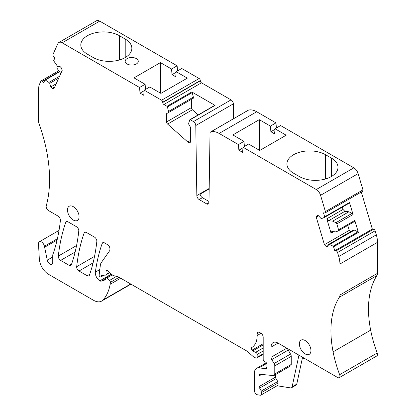 <?xml version="1.0" encoding="UTF-8"?>
<svg xmlns="http://www.w3.org/2000/svg" width="416" height="416" viewBox="0 0 416 416"><rect width="100%" height="100%" fill="white"/><g stroke="black" fill="none" stroke-linecap="round" stroke-linejoin="round"><path stroke-width="0.62" d="M260.967 395.065A3.281 1.893 -120 0 0 261.508 392.569L277.971 383.063A3.281 1.893 -120 0 1 277.43 385.559L260.967 395.065A3.281 1.893 -120 0 1 260.12 395.2L257.488 394.784A3.281 1.893 60 0 1 254.374 390.473L254.374 373.199A10.494 6.058 60 0 1 256.547 368.394A10.494 6.058 60 0 1 258.955 367.926L264.852 368.514A1.638 0.946 60 0 1 265.294 368.664L265.736 368.919L266.895 368.248L266.895 364.234A1.638 0.946 60 0 0 265.808 362.274L264.269 361.27A1.638 0.946 60 0 1 263.188 359.31L263.188 337.194A3.281 1.893 60 0 0 260.868 333.174L259.475 332.374A3.281 1.893 60 0 0 257.837 332.212A3.281 1.893 60 0 0 257.156 333.71L257.156 335.53A26.234 15.148 60 0 1 251.722 347.542A26.234 15.148 60 0 1 251.701 347.552A1.638 0.946 60 0 0 252.19 350.069L252.975 350.787A6.557 3.786 60 0 0 255.653 352.31A1.638 0.946 60 0 1 257.156 354.458L257.156 357.256A1.638 0.946 60 0 1 256.818 358.004A1.638 0.946 60 0 1 256.298 358.051L255.466 357.828A6.557 3.786 60 0 1 253.063 356.444L247.842 351.811A6.557 3.786 60 0 0 246.641 350.932L118.737 277.087A3.281 1.893 60 0 0 118.134 276.832L113.532 275.6A3.281 1.893 60 0 1 112.33 274.908L107.728 270.826A1.966 1.134 60 0 0 106.387 270.462A1.966 1.134 60 0 0 105.976 271.367L105.976 274.472A1.31 0.759 60 0 1 105.706 275.07A1.31 0.759 60 0 1 105.482 275.132L101.842 275.257A1.638 0.946 60 0 0 101.561 275.33A1.638 0.946 60 0 0 101.223 276.084L101.223 276.349A1.31 0.759 60 0 1 100.953 276.952A1.31 0.759 60 0 1 100.298 276.884L100.069 276.754A1.31 0.759 60 0 1 99.148 275.012L100.355 265.153A9.838 5.678 60 0 1 101.228 262.694L109.606 250.77A3.281 1.893 60 0 0 109.918 249.616L109.918 248.706A3.281 1.893 60 0 0 107.598 244.686L104.4 242.84A3.281 1.893 60 0 0 102.762 242.679A3.281 1.893 60 0 0 102.206 243.391A229.538 132.527 60 0 0 95.363 272.126A6.557 3.786 60 0 0 99.809 280.831A3.281 1.893 60 0 0 101.306 281.133L105.024 279.926A1.31 0.759 60 0 0 105.108 279.885A1.31 0.759 60 0 0 105.383 279.287L105.383 278.481A1.638 0.946 60 0 1 105.721 277.732A1.638 0.946 60 0 1 106.839 278.034L109.543 280.431A1.638 0.946 60 0 1 110.401 282.344A30.826 17.794 60 0 1 110.141 284.315A62.301 35.974 60 0 1 102.996 300.004A16.396 9.464 60 0 1 101.67 301.07A16.396 9.464 60 0 1 93.475 300.258L48.589 274.342A13.114 7.571 60 0 1 39.338 258.996L38.501 243.942A4.264 2.46 60 0 1 39.38 241.758A4.264 2.46 60 0 1 44.424 246.23L47.273 260.161A3.936 2.272 -120 0 0 51.927 264.29A3.936 2.272 -120 0 0 52.744 262.491L52.749 255.294A3.286 1.898 -120 0 1 52.868 254.514L53.492 252.715A6.557 3.786 60 0 0 53.513 252.647A6.557 3.786 60 0 1 53.513 252.647A229.538 132.527 60 0 0 60.398 220.428A3.281 1.893 60 0 0 58.094 216.107L48.485 210.558A3.281 1.893 60 0 1 46.249 205.884A131.165 75.728 60 0 0 49.254 187.98A131.165 75.728 60 0 0 39.031 123.76A6.557 3.786 60 0 1 38.501 120.978L38.501 89.991A21.809 12.589 60 0 1 39.676 83.855L40.877 81.203A1.638 0.946 60 0 1 41.127 80.917A1.638 0.946 60 0 1 42.39 81.354L59.207 71.646M144.196 90.178L161.58 100.214A1.638 0.946 60 0 1 162.739 102.222L200.304 80.538A1.638 0.946 60 0 0 199.144 78.53L181.761 68.494L176.197 71.708L187.325 78.13L160.893 93.392L149.765 86.965L144.196 90.178L143.733 95.269L140.026 93.127L144.149 90.745M214.62 105.503A0.655 0.38 60 0 1 214.734 105.357A0.655 0.38 60 0 1 215.062 105.388L191.802 91.962A0.655 0.38 60 0 1 192.244 92.586L193.346 97.136L168.537 111.462L167.435 106.912A0.655 0.38 60 0 0 166.993 106.288L163.899 104.499A1.638 0.946 60 0 1 162.739 102.492L162.739 102.222M163.899 104.499L201.464 82.81A1.638 0.946 60 0 1 200.304 80.803L200.304 80.538M201.464 82.81L231.026 99.882A3.281 1.893 60 0 1 233.345 103.849L233.568 118.695M191.376 99.346L166.566 113.667L166.566 121.94L191.376 107.619L191.376 99.346L193.346 98.207L168.537 112.533L168.537 111.462M193.346 98.207L193.346 97.136M166.566 113.667L168.537 112.533M166.566 121.94A1.966 1.134 -120 0 0 167.596 124.088L187.762 141.97A3.281 1.893 60 0 0 190.003 142.568A3.281 1.893 60 0 0 190.679 141.066L190.679 127.592L188.708 124.176L188.708 123.105L189.81 119.829A0.655 0.38 60 0 1 189.925 119.683A0.655 0.38 60 0 1 190.252 119.714L193.461 121.566A3.281 1.893 60 0 1 195.78 125.538L196.83 195.582L209.18 188.448M191.376 107.619A1.966 1.134 -120 0 0 192.405 109.762L198.198 114.904M210.704 131.893L248.264 110.209A3.281 1.893 60 0 1 248.544 110.094A19.677 11.357 60 0 1 256.693 111.753L275.974 122.886L270.41 126.1L259.282 119.673L232.846 134.935L243.979 141.362L238.41 144.576L219.128 133.442A19.677 11.357 60 0 0 210.985 131.778A3.281 1.893 60 0 0 210.704 131.893A3.281 1.893 60 0 0 210.023 133.349L208.967 202.587A3.281 1.893 60 0 1 208.286 204.043A3.281 1.893 60 0 1 206.648 203.882L199.15 199.55A3.281 1.893 60 0 1 196.83 195.582M199.15 199.55L202.394 197.678A3.281 1.893 60 0 1 200.117 194.178L209.175 188.947M202.394 197.678L208.983 201.479M238.41 144.576L238.878 150.197L242.996 147.815M243.979 141.362L244.4 146.474M238.878 150.197L242.585 152.339L243.048 147.254L248.612 144.04L259.745 150.462L286.177 135.205L275.049 128.778L280.613 125.564L353.844 167.846A6.557 3.786 60 0 1 358.129 173.623L362.965 189.899A1.638 0.946 -120 0 1 362.716 191.214L325.151 212.898A1.638 0.946 -120 0 0 325.406 211.588L362.965 189.899M243.048 147.254L316.285 189.535A6.557 3.786 60 0 1 316.888 189.93A6.557 3.786 60 0 1 320.57 195.312L325.406 211.588M325.556 154.726A22.625 13.062 0 0 0 300.903 151.897A22.625 13.062 0 0 0 286.931 163.961A22.625 13.062 0 0 0 293.561 173.202L299.359 176.545A22.625 13.062 0 0 0 324.017 179.379A22.625 13.062 0 0 0 337.984 167.31A22.625 13.062 0 0 0 331.354 158.075L325.556 154.726L325.556 178.968M328.214 245.456L326.243 246.589L324.423 244.67L316.264 217.199L317.013 215.535L318.406 215.675L320.98 218.395L321.838 218.478L324.548 217.37A0.655 0.38 60 0 0 324.574 217.355A0.655 0.38 60 0 0 324.678 216.83L323.492 212.846L324.776 212.971A1.638 0.946 -120 0 0 325.151 212.898M324.678 216.83L349.487 202.509A0.655 0.38 60 0 1 349.388 203.034A0.655 0.38 60 0 1 349.357 203.044L324.6 217.339M316.264 217.199L318.583 215.862M342.326 207.106L343.023 209.446L326.794 218.816L328.609 220.735L332.68 221.14L335.899 222.706L352.128 213.335L348.91 211.77L344.843 211.364L328.609 220.735M324.423 244.67L349.237 230.35L347.776 225.436M335.899 222.706A1.31 0.759 -120 0 1 336.825 223.896L338.582 229.809A1.31 0.759 -120 0 1 338.385 230.859A1.31 0.759 -120 0 1 338.328 230.885L335.873 231.889L331.807 231.483L331.053 233.147L333.622 231.665M331.053 233.147L326.794 218.816M350.563 231.748L349.237 230.35M326.243 246.589L327.636 246.73L328.702 244.369L353.512 230.048L354.37 230.131L329.56 244.457L328.702 244.369M361.312 192.026L372.325 229.081L334.76 250.765L333.575 246.782A0.655 0.38 60 0 0 333.112 246.184L329.56 244.457M333.112 246.184L357.921 231.858L354.37 230.131M357.921 231.858A0.655 0.38 60 0 1 358.384 232.456L354.817 220.438A1.31 0.759 -120 0 1 354.614 221.489A1.31 0.759 -120 0 1 354.562 221.515L338.432 230.828M334.76 250.765L336.045 250.895A1.638 0.946 60 0 1 337.563 252.491L338.759 256.532A21.809 12.589 60 0 1 339.934 264.02L339.934 295.006A6.557 3.786 60 0 1 339.373 297.237L376.932 275.553A6.557 3.786 60 0 0 377.499 273.317L377.499 242.336A21.809 12.589 60 0 0 376.324 234.842L375.123 230.807A1.638 0.946 60 0 0 373.61 229.206L372.325 229.081M339.373 297.237A98.374 56.794 60 0 0 333.091 351.848A98.374 56.794 60 0 0 339.643 374.681L377.208 352.997A98.374 56.794 60 0 1 370.656 330.164A98.374 56.794 60 0 1 376.932 275.553M339.643 374.681A3.281 1.893 60 0 1 339.253 377.65A3.281 1.893 60 0 1 337.615 377.489L278.023 343.086A9.838 5.678 -120 0 0 273.104 342.597A9.838 5.678 -120 0 0 271.071 347.1L271.071 357.271A3.281 1.893 -120 0 0 271.762 359.585L274.082 363.548L290.545 354.042L288.226 350.085L271.762 359.585M377.208 352.997A3.281 1.893 60 0 1 376.818 355.961L339.253 377.65M287.638 348.634A3.281 1.893 -120 0 0 288.226 350.085M261.508 392.569L261.118 391.123A4.961 2.865 -120 0 0 259.589 388.123A1.638 0.946 -120 0 1 259.012 386.63L259.012 375.955A3.281 1.893 -120 0 1 259.693 374.452A3.281 1.893 -120 0 1 260.442 374.306L273.348 375.586A3.281 1.893 -120 0 0 274.097 375.44A3.281 1.893 -120 0 0 274.778 373.937L274.778 365.862A3.281 1.893 -120 0 0 274.082 363.548M274.097 375.44L290.56 365.934A3.281 1.893 -120 0 0 291.242 364.432L291.242 356.356A3.281 1.893 -120 0 0 290.545 354.042M259.012 386.63L275.475 377.125L275.475 374.644M275.475 377.125A1.638 0.946 -120 0 0 276.052 378.617L259.589 388.123M277.971 383.063L277.581 381.618A4.961 2.865 -120 0 0 276.052 378.617M298.948 355.165L292.115 386.818A3.281 1.893 -120 0 1 291.491 387.769A3.281 1.893 -120 0 1 290.644 387.904L277.066 385.772M266.895 368.248A1.638 0.946 60 0 1 266.557 369.002A1.638 0.946 60 0 1 265.736 368.919M59.379 71.916L45.323 80.033A0.655 0.38 -120 0 0 44.959 79.976A0.655 0.38 -120 0 0 44.86 80.09L43.675 82.711L42.39 81.354M45.323 80.033L48.88 82.404L59.587 76.222M54.766 86.887L52.192 88.369L50.804 86.902L49.733 83.309L48.88 82.404M49.733 83.309L58.734 78.114M50.804 86.902L56.16 83.808M52.192 88.369L54.012 88.551L62.176 70.507L61.422 67.974L60.029 66.503L57.455 66.248L53.888 61.105A0.655 0.38 -120 0 1 53.763 60.419L54.943 57.803L53.659 56.446A1.638 0.946 -120 0 1 53.035 54.335L57.871 43.644A6.557 3.786 60 0 1 58.874 42.489A6.557 3.786 60 0 1 61.547 42.51A6.557 3.786 60 0 1 62.156 42.812L139.563 87.5L145.127 84.292L133.994 77.865L160.43 62.603L171.558 69.03L177.122 65.816L177.544 70.928M58.874 42.489L96.439 20.8A6.557 3.786 60 0 1 99.715 21.122L177.122 65.816M127.078 58.609A6.557 3.786 0 0 0 125.159 61.287A6.557 3.786 0 0 0 129.204 64.782A6.557 3.786 0 0 0 136.354 63.965A6.557 3.786 0 0 0 138.273 61.287A6.557 3.786 0 0 0 134.222 57.788A6.557 3.786 0 0 0 127.078 58.609M93.226 57.538A22.625 13.062 0 0 0 117.884 60.367A22.625 13.062 0 0 0 131.851 48.303A22.625 13.062 0 0 0 125.221 39.062L119.423 35.719A22.625 13.062 0 0 0 94.77 32.885A22.625 13.062 0 0 0 80.803 44.954A22.625 13.062 0 0 0 87.428 54.189L93.226 57.538M139.563 87.5L140.026 93.127M145.127 84.292L145.548 89.404M96.824 241.457A3.281 1.893 -120 0 0 94.52 237.141L86.356 232.424A3.281 1.893 -120 0 0 84.713 232.263A3.281 1.893 -120 0 0 84.157 232.97A229.538 132.527 -120 0 0 76.69 266.687A3.281 1.893 -120 0 0 78.993 271.014L87.214 275.761A3.281 1.893 -120 0 0 88.852 275.922A3.281 1.893 -120 0 0 89.414 275.205A229.538 132.527 -120 0 0 96.824 241.457M69.15 265.33L60.616 260.406A3.281 1.893 -120 0 1 58.318 256.079A229.538 132.527 -120 0 1 65.78 222.362A3.281 1.893 -120 0 1 66.336 221.65A3.281 1.893 -120 0 1 67.974 221.811L76.471 226.715A3.281 1.893 -120 0 1 78.775 231.036A229.538 132.527 -120 0 1 71.349 264.779A3.281 1.893 -120 0 1 70.788 265.491A3.281 1.893 -120 0 1 69.15 265.33L71.661 263.879M270.41 126.1L270.873 131.721L274.997 129.345M275.974 122.886L276.396 127.998M270.873 131.721L274.586 133.864L275.049 128.778M349.487 202.509L353.059 214.526A1.31 0.759 -120 0 0 352.128 213.335M57.46 66.248L57.013 67.246A1.31 0.759 -120 0 0 57.268 68.614L60.788 73.575M171.558 69.03L172.021 74.651L176.145 72.27M172.021 74.651L175.734 76.794L176.197 71.708M160.43 62.603L160.43 93.127M259.282 119.673L259.282 150.197M343.023 209.446L344.843 211.364M302.557 357.245L296.754 384.14L296.13 385.091L291.491 387.769M332.68 221.14L348.91 211.77M79.082 216.71A8.2 4.732 60 0 1 77.381 220.464A8.2 4.732 60 0 1 71.063 218.265A8.2 4.732 60 0 1 67.486 210.018A8.2 4.732 60 0 1 69.186 206.263A8.2 4.732 60 0 1 75.504 208.463A8.2 4.732 60 0 1 79.082 216.71M310.95 350.579A8.2 4.732 60 0 1 309.254 354.333A8.2 4.732 60 0 1 302.936 352.134A8.2 4.732 60 0 1 299.359 343.886A8.2 4.732 60 0 1 301.054 340.132A8.2 4.732 60 0 1 307.372 342.332A8.2 4.732 60 0 1 310.95 350.579M161.58 100.214L199.144 78.53M162.739 102.492L200.304 80.803M166.993 106.288L191.802 91.962M167.435 106.912L192.244 92.586M192.405 109.762L167.596 124.088M190.679 140.286L187.762 141.97M190.252 119.714L215.062 105.388M193.461 121.566L231.026 99.882M195.78 125.538L233.345 103.849M206.648 203.882L208.967 202.54M210.985 131.778L248.544 110.094M219.128 133.442L256.693 111.753M316.285 189.535L353.844 167.846M320.57 195.312L358.129 173.623M333.575 246.782L358.384 232.456M336.045 250.895L373.61 229.206M337.563 252.491L375.123 230.807M338.759 256.532L376.324 234.842M339.934 264.02L377.499 242.336M339.934 295.006L377.499 273.317M333.091 351.848L370.656 330.164M278.023 343.086L271.071 347.1M271.071 357.271L286.837 348.171M291.242 356.356L274.778 365.862M274.778 373.937L291.242 364.432M261.659 374.426L259.012 375.955M277.581 381.618L261.118 391.123M258.955 367.926L266.724 363.438M264.852 368.514L266.895 367.333M265.294 368.664L266.895 367.744M257.156 333.71L259.475 332.374M257.156 335.53L261.045 333.289M252.19 350.069L263.188 343.72M252.975 350.787L263.188 344.89M255.653 352.31L263.188 347.963M257.156 354.458L263.188 350.974M257.156 357.256L263.188 353.772M105.976 271.367L107.37 270.561M105.976 274.472L109.528 272.423M101.223 276.084L102.705 275.226M101.223 276.349L103.199 275.21M102.206 243.391L103.657 242.554M95.363 272.126L99.814 269.552M99.809 280.831L111.441 274.118M101.306 281.133L105.383 278.777M106.839 278.034L112.299 274.882M109.543 280.431L116.522 276.401M110.401 282.344L119.122 277.311M110.141 284.315L120.697 278.221M102.996 300.004L130.712 284.003M44.424 246.23L57.392 238.742M44.626 247.234L57.091 240.037M47.273 260.161L52.749 257.005M62.156 42.812L99.715 21.122M85.608 232.133L84.157 232.97M94.536 256.386L76.69 266.687M93.085 262.876L78.993 271.014M89.721 274.31L87.214 275.761M75.13 252.028L60.616 260.406M67.231 221.525L65.78 222.362M76.565 245.544L58.318 256.079M336.825 223.896L353.059 214.526M338.582 229.809L354.817 220.438M303.124 357.573L302.396 357.989M331.354 158.075L331.354 176.545M292.115 386.818L296.754 384.14M125.221 57.538L125.221 39.062M119.423 59.961L119.423 35.719M189.925 119.683L214.734 105.357M324.574 217.355L349.388 203.034M256.547 368.394L266.323 362.752M256.818 358.004L263.188 354.328M105.706 275.07L109.829 272.688M100.953 276.952L104.016 275.184M105.721 277.732L111.654 274.305M101.67 301.07L130.972 284.154M39.38 241.758L59.02 230.417M41.127 80.917L58.661 70.793M59.254 71.724L44.959 79.976M302.125 359.258L304.08 358.129M338.385 230.859L354.614 221.489"/></g></svg>
